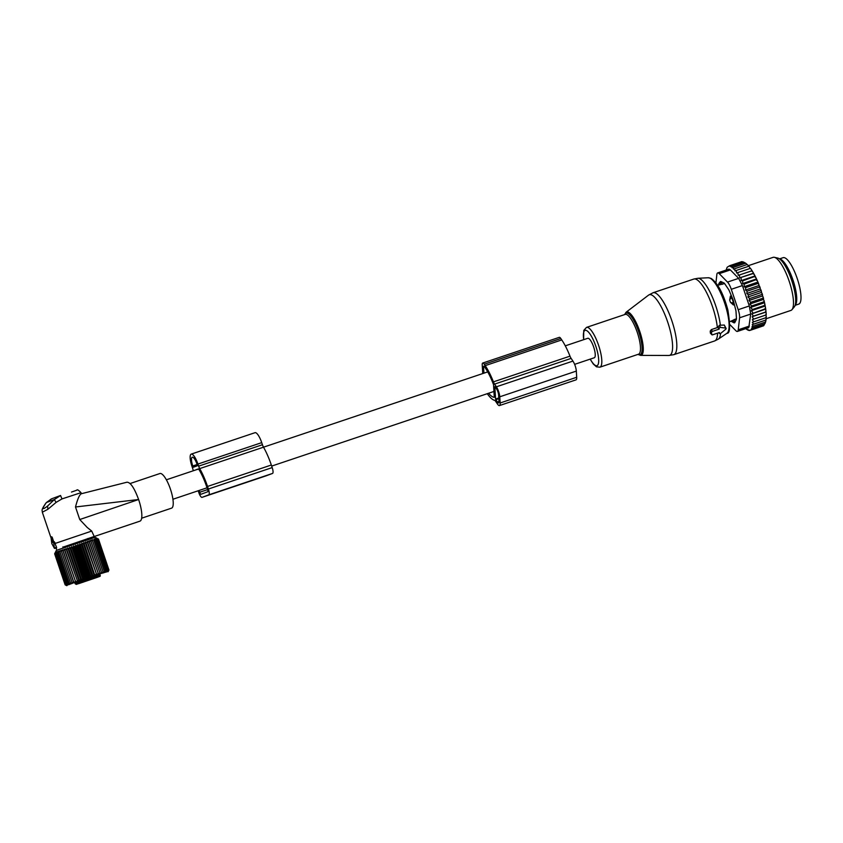 <?xml version="1.0" encoding="UTF-8"?>
<svg xmlns="http://www.w3.org/2000/svg" width="843" height="843" viewBox="0 0 843 843"><rect width="100%" height="100%" fill="white"/><g stroke="black" fill="none" stroke-linecap="round" stroke-linejoin="round"><path stroke-width="1.26" d="M574.62 364.355L594.304 357.748A10.264 2.814 -108.6 0 0 593.672 347.042A10.264 2.814 -108.6 0 0 587.761 338.296L565.284 345.841M198.2 490.763L198.811 492.575A5.595 1.538 -108.6 0 0 202.035 497.349L265.83 475.926A5.595 1.538 -108.6 0 0 265.83 475.926A5.595 1.538 -108.6 0 0 265.84 475.926L272.552 473.429A5.595 1.538 -108.6 0 0 272.194 467.591L271.33 465.02A33.857 9.273 -108.6 0 0 263.511 447.18A4.668 1.275 -108.6 0 1 262.436 444.725L261.73 442.638A11.665 3.193 -108.6 0 0 255.018 432.691L191.224 454.114A11.665 3.193 -108.6 0 0 191.941 466.284L192.647 468.371A4.668 1.275 -108.6 0 1 193.258 470.773M262.436 444.725L198.642 466.147L197.926 464.061A11.665 3.193 -108.6 0 0 191.224 454.114M198.642 466.147A4.668 1.275 -108.6 0 0 199.717 468.603A33.857 9.273 -108.6 0 1 207.536 486.453L208.4 489.014A5.595 1.538 -108.6 0 1 208.758 494.852L202.046 497.349A5.595 1.538 -108.6 0 0 202.046 497.349L265.84 475.926M207.641 489.583L199.654 492.27A2.329 0.643 -108.6 0 0 200.992 494.251A2.329 0.643 -108.6 0 0 201.003 494.251L207.715 491.764A2.329 0.643 -108.6 0 0 207.568 489.33L206.693 486.759A30.59 8.377 -108.6 0 0 198.727 469.098L196.261 469.762M199.654 492.27L199.053 490.478M195.06 470.12L194.375 470.405M194.427 470.331L195.091 470.162M198.548 468.887L196.25 469.656M197.241 464.809L197.093 464.367A8.398 2.297 -108.6 0 0 192.257 457.212A8.398 2.297 -108.6 0 0 192.773 465.968L193.468 467.212L197.304 465.779L197.241 464.809M725.644 328.075L720.396 327.411A0.938 0.643 145.9 0 0 719.153 328.433L719.195 329.097L712.388 331.383A0.938 0.643 145.9 0 0 711.587 332.353L711.713 334.418A0.938 0.643 145.9 0 0 712.598 334.819L719.406 332.532L719.448 333.196A0.938 0.643 145.9 0 0 720.754 333.364L725.718 329.265A0.938 0.643 145.9 0 0 725.644 328.075L724.274 325.04L719.427 325.272L717.772 327.432L711.376 329.581L710.238 331.057L710.364 333.122L711.861 334.734M726.076 328.391L724.274 325.04M719.195 329.097L717.772 327.432M724.58 283.564L718.721 285.018M722.377 284.302L721.208 282.605A3.73 1.022 -108.6 0 0 720.217 281.857A3.73 1.022 -108.6 0 0 720.122 281.91C718.9 283.259 718.436 284.291 718.721 285.008M734.379 304.629L733.389 304.966L730.428 302.279L729.669 300.045L730.396 296.125L731.387 295.788M734.833 322.511L734.042 322.774A3.73 1.022 -108.6 0 1 733.937 322.795L730.965 321.183L736.434 318.717M734.042 322.774A3.73 1.022 -108.6 0 0 734.379 321.531L734.274 319.444M733.853 302.605L733.241 302.806A3.73 1.022 -108.6 0 0 731.576 297.895L730.396 296.125M730.428 302.279A3.73 2.466 176 0 0 733.241 302.806L733.389 304.966M795.181 305.113A24.489 6.712 -108.6 0 0 788.426 269.149A24.489 6.712 -108.6 0 0 779.701 259.012M795.118 305.324L798.721 304.112A24.489 6.712 -108.6 0 0 792.683 267.716A24.489 6.712 -108.6 0 0 783.126 257.673L779.522 258.885M752.356 319.581L766.234 314.903L752.356 319.581L753.653 321.836L765.781 317.758L766.255 316.357A33.119 9.073 71.4 0 1 766.224 317.621L765.781 317.758M766.234 314.903A33.119 9.073 -108.6 0 0 766.161 313.585L765.729 315.061M744.748 262.7A33.119 9.073 71.4 0 1 744.991 262.826A33.119 9.073 71.4 0 1 745.286 262.995L745.391 263.322M746.624 263.985L745.665 263.248A33.119 9.073 71.4 0 1 746.624 263.985L746.845 264.649M748.078 265.387L747.235 264.533A33.119 9.073 71.4 0 1 747.404 264.702A33.119 9.073 71.4 0 1 748.078 265.387L748.405 266.367M749.617 267.21L748.837 266.24A33.119 9.073 71.4 0 1 749.617 267.21L750.049 268.474M751.218 269.412L750.47 268.348A33.119 9.073 71.4 0 1 751.218 269.412L752.093 270.761A33.119 9.073 71.4 0 1 752.778 271.889L753.653 273.395A33.119 9.073 71.4 0 1 754.348 274.639L755.212 276.293A33.119 9.073 71.4 0 1 755.886 277.653L756.729 279.423A33.119 9.073 71.4 0 1 757.383 280.867L758.194 282.753A33.119 9.073 71.4 0 1 758.816 284.27L757.825 283.501L745.697 287.579L744.148 286.715L744.2 284.123L756.729 279.423M746.803 293.469L760.27 288.949L760.881 289.792A33.119 9.073 71.4 0 1 761.419 291.383L761.45 292.437L747.983 296.968L748.415 294.85L746.803 293.469L747.109 291.172L745.518 290.045L758.985 285.514L758.816 284.27M758.985 285.514L759.585 286.22A33.119 9.073 71.4 0 1 760.165 287.779L759.237 287.094L747.109 291.172M760.27 288.949L760.165 287.779M761.45 292.437L762.072 293.406A33.119 9.073 71.4 0 1 762.557 295.008L761.745 294.513L749.617 298.58L747.983 296.968M766.161 313.585L766.034 311.963A33.119 9.073 71.4 0 0 765.897 310.635L765.676 308.886A33.119 9.073 71.4 0 0 765.455 307.463L765.128 305.609A33.119 9.073 71.4 0 0 764.843 304.112L764.422 302.173A33.119 9.073 71.4 0 0 764.064 300.624L763.452 299.434L749.985 303.954L750.681 302.31L749.048 300.477L762.525 295.956L762.557 295.008M762.525 295.956L763.136 297.042A33.119 9.073 71.4 0 1 763.568 298.622L762.81 298.232L750.681 302.31M763.452 299.434L763.568 298.622M765.813 315.061L766.255 316.357M752.757 327.779L764.886 323.701L751.629 328.19L752.757 327.779L752.009 326.599L753.22 326.167L752.272 324.629L753.526 324.176L752.377 322.289L766.224 317.621M765.813 317.779L766.15 318.791A33.119 9.073 71.4 0 1 766.013 320.003L765.865 320.835A33.119 9.073 71.4 0 1 765.57 322.037L753.22 326.167M752.009 326.599L765.57 322.037M765.296 322.142L765.423 322.49A33.119 9.073 71.4 0 1 765.202 323.017L764.896 323.712M745.286 262.995L742.915 261.804L729.753 266.251L729.711 265.693L741.84 261.615L742.514 261.973M744.053 262.405L731.987 266.43L732.103 267.811L745.444 263.301M751.682 270.845L738.215 275.376L737.846 272.574L736.592 273.027L736.266 270.445L734.991 270.909L734.748 268.706L733.494 269.159L733.315 267.368M734.748 268.706L746.877 264.639M736.266 270.445L748.394 266.377M737.846 272.574L749.975 268.506M738.215 275.376L752.093 270.761M752.778 271.889L751.577 270.972M753.199 273.322L739.732 277.842L739.448 275.039M739.732 277.842L753.653 273.395M754.348 274.639L753.189 273.743M754.706 276.051L741.239 280.582L741.06 277.811M741.239 280.582L742.651 280.856L755.212 276.293M755.886 277.653L754.78 276.778M756.192 279.033L742.715 283.554L742.651 280.856M742.715 283.554L744.2 284.123M757.383 280.867L756.329 280.045M744.148 286.715L757.625 282.194M758.194 282.753L757.825 283.501M759.585 286.22L759.237 287.094M748.415 294.85L760.544 290.782L760.881 289.792M761.419 291.383L760.544 290.782M762.072 293.406L761.745 294.513M763.136 297.042L762.81 298.232M764.064 300.624L763.726 301.899L764.422 302.173M764.843 304.112L764.485 305.461L765.128 305.609M765.455 307.463L765.075 308.875L765.676 308.886M765.897 310.635L765.497 312.089L766.034 311.963M753.526 324.176L765.655 320.108L766.15 318.791M765.865 320.835L765.349 322.089M752.272 324.629L765.634 320.14M765.423 322.49L763.558 325.788L749.627 330.519L763.558 325.788M726.118 270.087L727.182 267.21L729.711 265.693M730.786 265.872L730.87 266.831L731.987 266.43M751.629 328.19L752.156 329.002L764.285 324.924M763.874 325.092L751.113 329.381L751.429 329.855M749.627 330.519L748.542 330.34L749.332 330.077M748.542 330.34L747.351 329.782L748.036 329.55M737.435 331.425A9.326 2.561 71.4 0 0 738.247 329.792L739.596 317.8A9.326 2.561 71.4 0 0 738.194 309.708L731.292 289.297A9.326 2.561 71.4 0 0 727.498 282.089L719.258 273.669L730.375 269.929L738.626 278.359L742.409 285.566L749.322 305.967L750.713 314.07L748.774 327.621L737.435 331.425A9.326 2.561 71.4 0 1 735.855 330.677L729.964 324.671M719.258 273.669A9.326 2.561 -108.6 0 0 717.678 272.921A9.326 2.561 -108.6 0 0 716.856 274.555L715.928 282.826M774.401 257.315L777.889 258.106A26.101 7.155 71.4 0 1 780.839 260.002A26.101 7.155 71.4 0 1 793.01 284.66A26.101 7.155 71.4 0 1 794.285 306.926L791.977 309.666A27.988 7.671 -108.6 0 0 790.608 285.788A27.988 7.671 -108.6 0 0 777.562 259.349A27.988 7.671 -108.6 0 0 774.401 257.315A27.988 7.671 -108.6 0 0 773.084 257.357L748.184 265.724M734.79 322.595L734.19 322.795A4.668 1.275 -108.6 0 0 734.538 322.837A4.668 1.275 -108.6 0 0 734.801 322.563L736.276 319.571A4.668 1.275 -108.6 0 0 736.424 318.233L736.023 311.689A4.668 1.275 -108.6 0 0 735.665 309.592L733.505 301.246A4.668 1.275 -108.6 0 0 732.725 298.959L729.395 291.067A4.668 1.275 -108.6 0 0 728.415 289.202L724.79 283.849A4.668 1.275 -108.6 0 0 723.863 282.911L720.923 281.551A4.668 1.275 -108.6 0 0 720.575 281.509A4.668 1.275 -108.6 0 0 720.301 281.783L720.955 281.562M766.139 318.738L790.903 310.424A27.988 7.671 -108.6 0 0 791.977 309.666M730.375 269.929L729.016 269.117L717.678 272.921M751.113 329.381L752.156 329.002M745.865 328.591L746.613 328.644M747.351 329.782L746.023 328.844M752.377 322.289L753.653 321.836M765.36 309.244L751.893 313.775L753.368 316.157L752.198 316.683L765.665 312.163M753.368 316.157L765.497 312.089M751.893 313.775L765.075 308.875M752.957 312.943L751.419 310.646L764.886 306.125M751.419 310.646L752.356 309.539L764.485 305.461M752.356 309.539L750.776 307.358L764.243 302.837M750.776 307.358L751.598 305.977L763.726 301.899M749.985 303.954L751.598 305.977M749.048 300.477L749.617 298.58M745.518 290.045L745.697 287.579M752.198 316.683L753.6 319.139M499.477 405.567L576.032 379.856A7.461 2.044 -108.6 0 0 576.696 377.274L576.327 371.089A7.461 2.044 -108.6 0 0 572.934 361.089L571.122 358.401A4.668 1.275 -108.6 0 1 569.984 356.157L493.429 381.868A4.668 1.275 -108.6 0 0 494.567 384.113L496.39 386.8A7.461 2.044 -108.6 0 1 499.773 396.8L500.152 402.986A7.461 2.044 -108.6 0 1 499.477 405.567A7.461 2.044 -108.6 0 1 497.433 403.997L495.61 401.31A4.668 1.275 -108.6 0 0 494.556 400.32A33.825 9.262 -108.6 0 1 487.275 393.692M569.984 356.157A33.825 9.262 -108.6 0 0 561.765 339.919L560.816 338.517A5.595 1.538 -108.6 0 0 559.288 337.337L482.733 363.038A5.595 1.538 -108.6 0 0 482.228 364.977L482.754 373.554M493.429 381.868A33.825 9.262 -108.6 0 0 485.21 365.63L484.261 364.218A5.595 1.538 -108.6 0 0 482.733 363.038M488.603 393.238A30.559 8.367 -108.6 0 0 494.293 397.295L493.524 384.661A30.559 8.367 -108.6 0 0 485.357 368.033L484.409 366.631A2.329 0.643 -108.6 0 0 483.766 366.136A2.329 0.643 -108.6 0 0 483.555 366.947L483.935 373.154M494.82 386.674L495.579 399.055L497.307 401.932A4.668 1.275 -108.6 0 0 498.582 402.912A4.668 1.275 -108.6 0 0 499.003 401.3L498.624 395.114A4.668 1.275 -108.6 0 0 496.516 388.865L494.989 386.621M53.699 542.955L52.898 542.502L50.98 537.244L51.823 543.64L54.468 548.382L53.699 542.955L54.943 542.65L53.794 542.017L52.203 537.318L51.318 536.97L51.391 537.623M55.996 547.581L56.576 547.37L55.006 543.493L91.718 531.069L94.195 536.475L87.872 538.74M62.898 547.191L94.195 536.475M79.748 519.53L138.61 499.52C134.374 487.981 130.486 482.217 126.945 482.217L81.339 493.735C79.505 494.62 77.567 499.035 75.501 506.98L79.748 519.53L87.177 527.433L91.718 531.069M56.144 502.354L47.84 509.309L47.63 505.979L54.279 499.604L60.559 495.494L61.982 498.919L56.144 502.354L54.279 499.604L46.376 502.533L51.655 498.803M138.684 499.741A20.527 5.627 71.4 0 1 141.192 509.298A20.527 5.627 71.4 0 1 139.949 521.153L93.457 536.77M75.501 506.98L138.61 499.52M47.84 509.309L42.319 512.217C42.55 510.384 40.327 510.921 46.102 502.839L46.376 502.533C41.665 509.267 42.087 510.415 47.63 505.979M130.107 483.534L159.917 473.524A18.272 5.005 71.4 0 1 172.657 497.612A18.272 5.005 71.4 0 1 171.55 508.16L141.656 518.203M55.006 543.493L54.943 542.65M52.898 542.502L53.794 542.017M100.254 575.527L99.874 574.389L100.264 575.527A0.695 0.695 0 0 1 99.822 576.412L76.239 584.41L99.822 576.412A0.695 0.695 -103.6 0 0 100.254 575.527L75.354 583.967L78.662 583.651L97.493 577.276A0.695 0.558 70.7 0 0 97.704 577.139M83.489 582.049L82.424 582.387M83.141 582.07L84.152 581.712M92.625 578.762L93.689 578.435M106.481 571.997L107.525 570.416L97.029 539.404L95.248 538.782L96.165 539.678L106.671 570.69L106.481 571.997M107.525 570.416L107.209 571.765L108.199 570.216L97.693 539.204L95.965 538.551L97.029 539.404M62.656 549.741L73.899 582.956L72.013 582.365L72.414 583.472L70.517 582.882L71.075 583.936L69.189 583.345L69.885 584.357L68.03 583.756L57.535 552.745L58.652 551.143L58.694 552.334L59.832 550.721L60.022 551.87L61.17 550.258L61.518 551.354L62.656 549.741L63.151 550.785L64.279 549.183L64.911 550.173L66.007 548.582L66.787 549.531L67.83 547.961L68.757 548.856L69.737 547.307L70.801 548.161L71.718 546.633L72.909 547.444L73.731 545.948L75.038 546.717L75.765 545.252L77.187 545.99L77.809 544.567L79.337 545.263L79.832 543.883L81.455 544.557L81.824 543.208L83.52 543.861L83.763 542.565L85.522 543.187L85.617 541.944L87.44 542.544L87.398 541.354L89.253 541.944L89.063 540.795L90.939 541.385L90.601 540.289L101.845 573.503L102.994 571.891L103.246 573.04L104.384 571.428L104.49 572.639L105.617 571.027L105.575 572.281L106.671 570.69M101.845 573.503L90.939 541.385M89.063 540.795L100.296 574.009L101.434 572.397M100.296 574.009L89.253 541.944M87.398 541.354L98.642 574.568L99.748 572.955M98.642 574.568L87.44 542.544M85.617 541.944L96.861 575.158L97.936 573.556M96.861 575.158L85.522 543.187M83.763 542.565L95.006 575.78L96.018 574.199M95.006 575.78L94.016 574.873L83.52 543.861M81.824 543.208L93.067 576.422L94.016 574.873M93.067 576.422L91.95 575.569L81.455 544.557M79.832 543.883L91.076 577.097L91.95 575.569M91.076 577.097L89.832 576.275L79.337 545.263M77.809 544.567L89.052 577.782L89.832 576.275M89.052 577.782L87.693 577.002L77.187 545.99M75.765 545.252L87.008 578.467L87.693 577.002M87.008 578.467L85.533 577.729L75.038 546.717M73.731 545.948L84.974 579.162L85.533 577.729M84.974 579.162L83.404 578.456L72.909 547.444M71.718 546.633L82.951 579.847L83.404 578.456M82.951 579.847L81.297 579.173L70.801 548.161M69.737 547.307L80.981 580.521L81.297 579.173M80.981 580.521L79.253 579.868L68.757 548.856M67.83 547.961L79.073 581.175L79.253 579.868M79.073 581.175L77.282 580.542L66.787 549.531M66.007 548.582L77.282 580.542M77.25 581.796L75.406 581.185L64.911 550.173M64.279 549.183L75.406 581.185M75.512 582.397L73.647 581.796L63.151 550.785M73.899 582.956L73.647 581.796M75.038 583.05L99.948 574.62M108.947 570.016L108.231 571.48L108.947 570.016L98.452 539.004L96.502 538.392L97.693 539.204M108.231 571.48L108.905 570.005L98.41 538.993M108.199 570.216L107.746 571.607L108.905 570.005M96.987 538.266L95.101 537.328L59.263 549.373L56.302 550.468L55.006 553.092M90.601 540.289L92.488 540.879L92.003 539.826L95.122 540.015L94.332 539.067L96.165 539.678M105.617 571.027L95.122 540.015M104.384 571.428L93.889 540.416M102.994 571.891L92.488 540.879M72.013 582.365L61.518 551.354M70.517 582.882L60.022 551.87M69.189 583.345L58.694 552.334M66.829 585.685L65.143 584.831L66.671 585.527L65.311 584.757L67.387 585.253L66.27 584.389L68.873 584.715L68.03 583.756M99.938 574.578L75.027 583.008M108.652 570.079L98.157 539.067M55.375 552.355L54.647 553.819L55.375 552.355M57.535 552.745L57.63 551.501L56.555 553.092L56.797 551.796L55.195 553.598L55.691 552.207L54.647 553.819L65.143 584.831M67.061 584.104L56.555 553.092M66.27 584.389L55.775 553.377M65.691 584.61L55.195 553.598M65.311 584.757L54.816 553.746M261.73 442.638L197.926 464.061M487.728 371.889L199.717 468.603M271.33 465.02L207.536 486.453M272.194 467.591L208.4 489.014M272.552 473.429L208.758 494.852M197.283 464.946L192.931 466.411M197.136 464.504L192.773 465.968M668.826 355.472A31.971 8.757 -108.6 0 0 669.49 327.864A31.971 8.757 -108.6 0 0 651.934 295.124A31.971 8.757 -108.6 0 0 648.562 295.124L653.009 292.763A32.656 8.946 -108.6 0 1 655.717 293.164A32.656 8.946 -108.6 0 1 673.241 325.166A32.656 8.946 -108.6 0 1 673.799 354.671L668.826 355.472L640.596 355.388A22.856 6.259 71.4 0 0 641.07 335.651A22.856 6.259 71.4 0 0 628.52 312.237A22.856 6.259 71.4 0 0 626.096 312.237L648.562 295.124M638.088 354.366A21.96 6.017 -108.6 0 0 638.246 354.45A21.96 6.017 -108.6 0 0 640.469 337.748A21.96 6.017 -108.6 0 0 627.909 313.354A21.96 6.017 -108.6 0 0 624.716 314.565M717.351 327.579A32.656 8.946 -108.6 0 0 696.497 279.465A32.656 8.946 -108.6 0 0 693.789 279.065L653.009 292.763M590.142 359.15L593.272 363.986L596.486 366.821L599.879 367.19L638.541 354.208A20.991 5.753 -108.6 0 0 638.183 335.24A20.991 5.753 -108.6 0 0 626.918 314.671A20.991 5.753 -108.6 0 0 625.179 314.407L586.507 327.4L583.756 330.414L583.609 339.687M720.354 325.272A32.182 8.82 -108.6 0 0 699.911 278.801A32.182 8.82 -108.6 0 0 697.909 278.285L693.789 279.065M599.879 367.19A20.991 5.753 -108.6 0 0 599.51 348.222A20.991 5.753 -108.6 0 0 588.256 327.653A20.991 5.753 -108.6 0 0 586.507 327.4M590.269 359.107A18.62 5.1 -108.6 0 0 595.411 365.451A18.62 5.1 -108.6 0 0 597.308 351.278A18.62 5.1 -108.6 0 0 586.654 330.593A18.62 5.1 -108.6 0 0 583.725 339.645M708.31 277.747L711.197 278.443C717.951 283.438 723.505 293.922 727.857 309.929C730.417 325.978 730.122 333.754 726.951 333.27A29.368 8.051 -108.6 0 0 725.57 305.935A29.368 8.051 -108.6 0 0 710.133 278.222A29.368 8.051 -108.6 0 0 708.31 277.747L697.909 278.285M726.951 333.27L718.341 339.118A32.182 8.82 -108.6 0 0 720.586 333.491M719.153 328.433L717.73 327.063M720.396 327.411L719.427 325.272M719.448 333.196L718.921 332.69M673.799 354.671L714.579 340.972A32.656 8.946 -108.6 0 0 717.583 333.143M711.713 334.418L710.364 333.122M711.587 332.353L710.238 331.057M712.388 331.383L711.376 329.581M722.356 282.215L721.208 282.605A3.73 2.603 145.3 0 0 719.332 284.786M731.566 320.951A3.73 2.561 177 0 0 734.379 321.531L735.496 321.162M729.669 300.045A3.73 2.518 146.4 0 1 731.576 297.895L732.188 297.695M795.676 301.531A22.856 6.259 -108.6 0 0 788.31 270.023A22.856 6.259 -108.6 0 0 782.262 261.572M727.498 282.089L738.626 278.359M738.194 309.708L749.322 305.967M731.292 289.297L742.409 285.566M738.247 329.792L749.374 326.051M739.596 317.8L750.713 314.07M571.122 358.401L494.567 384.113M572.934 361.089L496.39 386.8M576.327 371.089L499.773 396.8M561.765 339.919L485.21 365.63M560.816 338.517L484.261 364.218M576.696 377.274L500.152 402.986M484.419 366.652L483.555 366.947M498.803 397.97L495.579 399.055M499.003 401.363L497.307 401.932M498.845 398.655L495.789 399.687M61.982 498.919L81.012 492.67L81.371 493.724M81.012 492.67C78.515 490.046 77.124 489.225 76.839 490.183L71.486 492.059M53.372 542.323L54.373 541.764M54.542 547.855L56.576 547.37M50.98 537.244L51.802 536.791M51.254 537.644L52.203 537.318M172.92 499.256L207.041 487.791M271.688 466.084L494.072 391.405M166.387 479.793L198.632 468.971M637.94 354.408L640.596 355.388M624.579 314.608L626.096 312.237M719.595 333.512L718.752 332.753M714.579 340.972L718.341 339.118M718.921 284.902L717.688 285.313M731.092 321.162L729.859 321.573M721.007 281.594L720.217 281.857M744.991 262.826L744.127 262.352M60.148 495.642L51.286 498.94L46.102 502.839M56.502 549.225L55.807 548.192M54.468 548.382L56.618 548.076M50.801 537.254L42.319 512.217M63.172 548.003L62.825 546.959M88.146 539.552L87.788 538.508M75.354 583.967L74.964 582.829M99.822 576.412L95.301 577.982L95.67 577.118M108.125 571.702L108.599 570.743"/></g></svg>
